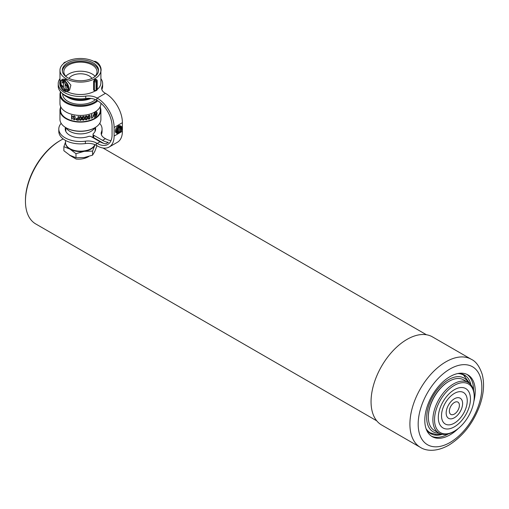 <?xml version="1.0" encoding="UTF-8"?>
<svg xmlns="http://www.w3.org/2000/svg" width="509" height="509" viewBox="0 0 509 509"><rect width="100%" height="100%" fill="white"/><g stroke="black" fill="none" stroke-linecap="round" stroke-linejoin="round"><path stroke-width="0.76" d="M25.45 201.201L25.45 200.247A48.527 28.014 -60 0 1 59.763 140.815L60.59 140.338A49.691 28.689 120 0 0 25.45 201.201A49.691 28.689 120 0 0 35.745 223.947L376.749 420.828M88.7 156.568C85.028 158.643 80.848 159.47 76.159 159.037L69.548 155.213M63.199 138.944A49.691 28.689 120 0 0 60.59 140.338L59.763 140.815M428.336 416.858A28.644 16.543 -60 0 1 428.336 416.623A28.644 16.543 -60 0 1 448.594 381.534L449.008 381.298A29.229 16.88 120 0 0 428.336 417.1A29.229 16.88 120 0 0 434.393 430.48L438.936 433.108A29.229 16.88 -60 0 1 434.457 409.681A29.229 16.88 -60 0 1 453.557 383.926A29.229 16.88 -60 0 1 468.172 382.475A29.229 16.88 -60 0 1 474.223 395.856L474.223 396.81A28.065 16.199 120 0 0 454.378 385.358A28.065 16.199 120 0 0 434.54 419.721A28.065 16.199 120 0 0 454.378 431.18L453.557 431.657A29.229 16.88 -60 0 1 438.936 433.108M454.378 393.412A18.197 10.504 -60 0 1 464.991 393.731A18.197 10.504 -60 0 1 465.767 408.612A18.197 10.504 -60 0 1 454.378 423.125A18.197 10.504 -60 0 1 447.099 424.722A18.197 10.504 -60 0 1 442.092 410.96A18.197 10.504 -60 0 1 454.378 393.412M454.378 389.709A22.727 13.119 -60 0 1 463.476 387.718A22.727 13.119 -60 0 1 469.731 404.909A22.727 13.119 -60 0 1 454.378 426.822A22.727 13.119 -60 0 1 441.131 426.421A22.727 13.119 -60 0 1 440.158 407.836A22.727 13.119 -60 0 1 454.378 389.709M454.378 402.479A7.088 4.091 -60 0 1 458.514 402.606A7.088 4.091 -60 0 1 458.819 408.403A7.088 4.091 -60 0 1 454.378 414.059A7.088 4.091 -60 0 1 451.54 414.676A7.088 4.091 -60 0 1 449.593 409.319A7.088 4.091 -60 0 1 454.378 402.479M454.378 398.782A11.618 6.706 -60 0 1 459.029 397.764A11.618 6.706 -60 0 1 462.229 406.551A11.618 6.706 -60 0 1 454.378 417.755A11.618 6.706 -60 0 1 447.608 417.545A11.618 6.706 -60 0 1 447.112 408.046A11.618 6.706 -60 0 1 454.378 398.782M453.557 431.657L454.384 431.18A28.065 16.199 120 0 0 454.384 431.18A28.065 16.199 120 0 0 474.223 396.81M468.172 382.475L463.623 379.848A29.229 16.88 120 0 0 449.008 381.298L448.594 381.534M466.995 374.414A35.662 20.589 -60 0 1 473.574 390.288M448.404 433.878A35.662 20.589 -60 0 1 448.353 433.91A35.662 20.589 -60 0 1 431.371 436.118M458.234 428.521A35.662 20.589 -60 0 1 450.007 434.864A35.662 20.589 -60 0 1 432.179 436.627A35.662 20.589 -60 0 1 426.714 408.053A35.662 20.589 -60 0 1 450.007 376.622A35.662 20.589 -60 0 1 467.841 374.859A35.662 20.589 -60 0 1 473.847 401.48M420.44 447.405L381.585 424.97A50.862 29.363 -60 0 1 373.791 384.212A50.862 29.363 -60 0 1 407.015 339.395A50.862 29.363 -60 0 1 432.446 336.875L471.309 359.309A50.862 29.363 -60 0 0 445.878 361.829A50.862 29.363 -60 0 0 412.646 406.646A50.862 29.363 -60 0 0 420.44 447.405C425.842 450.917 436.035 452.316 448.798 445.178C462.999 436.334 473.383 422.966 479.936 405.075C483.773 393.832 484.543 383.64 482.246 374.49C479.593 366.48 475.947 361.422 471.309 359.309M459.08 373.504A33.384 19.272 -60 0 1 463.457 374.961A33.384 19.272 -60 0 1 465.213 376.215M458.138 373.485A33.81 19.52 -60 0 1 459.576 373.542A33.81 19.52 -60 0 1 470.908 384.81M446.348 434.972L446.348 434.323M442.327 434.311A33.81 19.52 -60 0 1 426.905 430.13A33.81 19.52 -60 0 1 426.141 428.915M432.039 433.674A33.384 19.272 -60 0 1 430.073 432.777A33.384 19.272 -60 0 1 426.625 429.717M96.996 145.599L94.776 151.466L92.555 155.162L84.278 157.529L75.994 157.726L75.994 153.686L84.278 151.319L92.555 151.122L95.043 144.702M92.555 155.162L92.555 151.122M75.994 157.726L69.93 155.309L63.867 150.728L63.867 146.687L69.93 149.105L75.994 153.686M65.521 142.113L63.867 146.687M95.005 144.69A14.85 8.57 180 0 1 94.776 145.262A14.85 8.57 180 0 1 84.278 151.319A14.85 8.57 180 0 1 69.93 149.105A14.85 8.57 0 0 1 65.597 143.411M90.761 148.768A14.322 8.271 180 0 1 90.557 148.889A14.322 8.271 180 0 1 87.383 150.27A14.322 8.271 180 0 1 70.306 148.889A14.322 8.271 180 0 1 70.102 148.768M94.897 144.645A14.907 8.608 180 0 1 90.971 148.647A14.907 8.608 180 0 1 87.669 150.091A14.907 8.608 180 0 1 69.892 148.647A14.907 8.608 180 0 1 65.521 142.565L65.521 140.446M65.68 131.118A14.907 8.608 180 0 1 65.814 130.654M94.655 127.861A14.907 8.608 180 0 1 87.669 132.811A14.907 8.608 180 0 1 66.208 127.861M93.045 136.609A14.615 8.437 180 0 1 92.288 137.284M95.049 130.654A14.907 8.608 180 0 1 95.189 131.118M93.077 136.908A14.907 8.608 180 0 1 92.498 137.405M97.003 112.915A19.762 11.408 0 0 0 97.06 112.864L96.634 111.865M93.319 115.352A19.762 11.408 0 0 0 93.408 115.308L94.407 113.1L95.298 112.273L96.57 112.101L95.38 112.324L94.827 114.43A19.876 11.478 0 0 0 96.71 113.1L95.482 116.637L97.022 113.456A19.876 11.478 0 0 0 97.149 113.342C96.888 115.511 95.997 116.803 94.489 117.204L93.942 117.057M93.904 115.721A19.762 11.408 0 0 0 94.407 115.448A19.762 11.408 0 0 0 95.8 114.55L95.883 114.595A19.876 11.478 180 0 1 94.489 115.492A19.876 11.478 180 0 1 93.853 115.842L95.266 112.4L93.491 115.358A19.876 11.478 180 0 1 93.312 115.448L94.489 112.934L96.672 111.885L97.149 112.915A19.876 11.478 180 0 1 97.015 113.03L96.57 112.101M93.898 117.038L94.407 117.153C95.915 116.752 96.805 115.467 97.066 113.291M95.482 116.637L96.627 113.049M94.827 114.43L95.38 112.324M100.311 107.488A20.462 11.815 180 0 1 100.897 110.294A20.462 11.815 180 0 1 94.903 118.648A20.462 11.815 180 0 1 72.602 121.212A20.462 11.815 180 0 1 59.967 110.294L59.967 119.367A20.462 11.815 0 0 0 65.96 127.721A20.462 11.815 0 0 0 94.903 127.721L94.489 127.956A19.876 11.478 180 0 1 66.374 127.956A19.876 11.478 180 0 1 66.17 127.835M60.845 92.104A19.876 11.478 0 0 0 71.273 104.25A19.876 11.478 0 0 0 94.489 102.182A19.876 11.478 0 0 0 97.015 100.394M97.753 100.833A20.462 11.815 180 0 1 94.903 102.894A20.462 11.815 180 0 1 72.602 105.458A20.462 11.815 180 0 1 59.967 94.54A20.462 11.815 180 0 1 60.546 91.76M95.412 99.586A17.77 10.263 180 0 1 93.001 101.323L93.001 101.323A17.77 10.263 180 0 1 67.862 101.323A17.77 10.263 180 0 1 62.664 93.815M100.897 103.174L100.897 103.613A20.462 11.815 180 0 1 94.903 111.967A20.462 11.815 180 0 1 72.602 114.525A20.462 11.815 180 0 1 59.967 103.613L59.967 94.54M59.967 110.294A20.462 11.815 180 0 1 60.552 107.488M72.762 116.631L75.058 118.991L74.11 119.539L73.245 118.642A19.876 11.478 180 0 1 72.882 118.552L74.129 119.825L75.421 119.068L73.124 116.726L74.193 116.16L75.179 117.242A19.876 11.478 0 0 0 75.542 117.293L74.161 115.867L72.768 116.784M74.193 116.16L75.167 117.172A19.762 11.408 180 0 0 75.529 117.223L75.523 117.089M74.129 119.825L75.408 118.902M81.364 116.917L80.403 116.408L79.455 116.911L79.455 119.838L80.403 120.372L81.364 119.838L81.51 117.363M89.953 115.524L89.037 115.276L88.121 116.033L88.121 118.953L89.037 119.24L89.953 118.444L90.106 115.995M91.887 114.404A19.876 11.478 180 0 1 91.55 114.538L91.55 118.311A19.876 11.478 0 0 0 91.811 118.209L92.823 117.057L91.887 117.318L91.887 114.404M87.128 116.256L86.199 115.912L85.27 116.58L85.27 119.507L86.199 119.876L87.128 119.176L87.274 116.676M84.475 118.152L84.252 119.564L83.311 120.181L82.382 119.793L83.323 120.245L84.265 119.634L84.265 116.714L83.323 116.287L82.382 116.873L82.21 119.246M84.411 117.146L84.265 116.714M76.019 119.017L76.401 119.87L77.565 120.2A19.876 11.478 0 0 0 78.462 120.264L78.462 116.446A19.876 11.478 180 0 1 78.106 116.427L78.106 118.145A19.876 11.478 180 0 1 77.762 118.12L76.032 119.221M71.966 115.409A19.876 11.478 180 0 1 71.597 115.308L71.597 119.125A19.876 11.478 0 0 0 71.966 119.227L71.966 115.409L71.966 119.227M100.311 106.413L100.311 110.294A19.876 11.478 180 0 1 94.489 118.412A19.876 11.478 180 0 1 72.825 120.9A19.876 11.478 180 0 1 60.552 110.294L60.552 106.413M94.489 117.204L93.306 115.88A19.876 11.478 0 0 0 93.484 115.791L94.489 116.987L95.38 116.714L95.883 114.595M93.98 116.809L94.489 116.987M94.489 127.956L94.903 127.721A20.462 11.815 0 0 0 100.897 119.367L100.897 110.294M94.407 116.936L93.401 115.747M91.874 114.328L91.887 117.318M92.81 116.975L91.811 118.209M90.163 116.924L89.94 118.374L89.037 119.24M89.024 119.17L88.114 118.883M89.037 115.562L89.775 116.205L89.826 117.025L89.037 118.953L88.299 118.311L89.024 115.492L88.299 118.311M89.775 116.205L89.024 115.492M87.338 117.674L87.122 119.106L86.199 119.876M86.186 119.806L85.264 119.437M86.199 116.198L86.95 116.917L87.001 117.744L86.199 119.59L85.448 118.871L86.186 116.135L85.448 118.871M86.95 116.917L86.186 116.135M82.369 119.73L82.235 119.354M83.317 116.574L84.08 117.356L84.131 118.19L83.317 119.959L82.56 119.176L83.311 116.504L82.56 119.176M84.08 117.356L83.311 116.504M81.574 118.374L81.351 119.768L80.403 120.372M80.397 120.302L79.442 119.768M80.403 116.695L81.173 117.547L81.224 118.381L80.403 120.086L79.633 119.233L80.39 116.625L79.569 118.311L79.633 119.233M81.173 117.547L80.39 116.625M78.45 116.446L78.45 120.194A19.762 11.408 180 0 1 77.553 120.13L76.401 119.87M76.395 119.8L76.006 118.947M77.508 118.381A19.876 11.478 0 0 0 78.106 118.432L78.106 119.959A19.876 11.478 180 0 1 77.629 119.92L76.375 119.03L77.495 118.311L76.738 118.438M77.495 118.311A19.762 11.408 180 0 0 78.093 118.362L78.106 118.432M76.725 118.368L76.369 118.96M74.829 118.406L73.894 117.923M73.881 117.846L72.749 116.555M74.117 119.755L72.87 118.508M74.187 116.09L73.111 116.65M71.954 119.151A19.762 11.408 180 0 1 71.597 119.049M96.023 62.639L96.882 62.143A6.445 3.722 60 0 1 101.113 69.835A6.445 3.722 60 0 1 100.897 71.324M62.817 80.797L62.601 82.331L60.412 83.591A5.516 3.181 60 0 1 60.412 83.571A5.516 3.181 60 0 1 61.551 81.046A5.516 3.181 60 0 1 63.981 81.141L63.981 80.377A6.445 3.722 -120 0 0 61.086 80.237A6.445 3.722 -120 0 0 59.75 83.19A6.445 3.722 -120 0 0 63.981 90.882L63.981 90.118A5.516 3.181 60 0 1 60.501 84.602L65.133 90.004L65.133 84.462L68.212 88.051A5.516 3.181 60 0 1 67.067 90.596A5.516 3.181 60 0 1 64.643 90.5L63.981 90.882M61.086 80.237L63.103 79.073L65.636 79.423L63.981 80.377M65.801 76.261A16.606 9.588 180 0 1 68.69 74.015A16.606 9.588 180 0 1 95.062 76.261M94.12 77.152A16.606 9.588 -0 0 0 97.034 71.724A16.606 9.588 -0 0 0 86.784 62.868A16.606 9.588 -0 0 0 68.69 64.948A16.606 9.588 -0 0 0 63.829 71.724A16.606 9.588 -0 0 0 66.743 77.152M68.995 78.411A12.159 7.018 180 0 1 71.833 75.828A12.159 7.018 180 0 1 91.868 78.411M93.249 77.692A18.12 10.466 -0 0 0 98.555 70.293A18.12 10.466 -0 0 0 87.37 60.628A18.12 10.466 -0 0 0 67.614 62.893A18.12 10.466 -0 0 0 62.308 70.293A18.12 10.466 -0 0 0 73.493 79.958A18.12 10.466 -0 0 0 93.249 77.692M98.511 71.005A18.12 10.466 -0 0 0 86.791 61.926A18.12 10.466 -0 0 0 67.614 64.325A18.12 10.466 -0 0 0 62.352 71.005M65.636 79.423L65.636 80.187M62.601 82.331L63.485 83.839M64.643 80.969L63.485 81.637L68.117 87.039A5.516 3.181 60 0 0 64.643 81.523L64.643 80.759L66.297 79.805L70.878 85.111L69.548 90.239L67.532 91.404A6.445 3.722 -120 0 0 68.581 86.447A6.445 3.722 -120 0 0 64.643 80.759L63.981 81.141M67.532 91.404A6.445 3.722 -120 0 1 64.643 91.264L64.643 90.5L66.297 89.539L67.805 89.838M66.813 86.422L66.813 89.037L65.133 90.004M94.903 78.647A20.462 11.815 180 0 1 72.602 81.205A20.462 11.815 180 0 1 59.967 70.293A20.462 11.815 180 0 1 65.96 61.939A20.462 11.815 180 0 1 88.261 59.381A20.462 11.815 180 0 1 100.897 70.293A20.462 11.815 180 0 1 94.903 78.647M95.049 90.971A20.462 11.815 180 0 1 94.903 91.06A20.462 11.815 180 0 1 67.01 91.62M94.483 90.335L93.605 89.832L93.605 81.243L94.483 79.837A20.462 11.815 -0 0 0 94.903 79.601A20.462 11.815 -0 0 0 95.31 79.359L96.086 79.811M90.112 98.364A20.462 11.815 180 0 1 62.397 93.535M87.039 99.134A16.606 9.588 180 0 1 73.824 99.134M90.946 98.447A17.541 10.129 180 0 1 67.073 96.907M100.897 70.293L100.897 82.706A20.462 11.815 180 0 1 97.219 89.457M64.821 89.629L63.981 90.118M63.485 81.637L63.485 87.173L60.412 83.591M95.399 62.238L96.226 61.761L96.226 62.524M93.891 61.392A6.445 3.722 60 0 1 96.226 61.761M95.488 130.202A15.2 8.774 0 0 0 95.049 128.981M65.476 127.428A15.2 8.774 0 0 0 65.228 129.006A15.2 8.774 0 0 0 69.682 135.209A15.2 8.774 0 0 0 88.375 136.488A2.341 1.349 180 0 1 91.251 136.686L100.076 141.782A21.047 12.152 60 0 0 105.897 143.773L108.379 142.342A21.047 12.152 -120 0 1 102.557 140.35L93.732 135.254A2.341 1.349 180 0 1 93.045 134.3A2.341 1.349 180 0 1 93.389 133.593A15.2 8.774 0 0 0 95.635 129.006A15.2 8.774 0 0 0 95.387 127.428M65.814 128.981A15.2 8.774 0 0 0 65.375 130.202M61.163 123.337A21.633 12.49 0 0 0 58.802 129.006A21.633 12.49 0 0 0 65.133 137.837A21.633 12.49 0 0 0 85.385 141.165A11.694 6.751 180 0 1 96.335 142.959L97.187 143.455A21.047 12.152 -120 0 0 107.711 144.492A21.047 12.152 -120 0 0 112.069 134.86L112.069 126.27A21.047 12.152 -120 0 0 97.187 100.489L96.818 100.279A11.694 6.751 -0 0 0 85.754 98.498A22.218 12.827 180 0 1 64.726 95.113A22.218 12.827 180 0 1 58.217 86.046L58.217 83.661A22.218 12.827 180 0 1 59.967 78.666M58.802 129.006L58.802 131.392A21.633 12.49 0 0 0 65.133 140.223A21.633 12.49 0 0 0 85.385 143.551A11.694 6.751 180 0 1 96.335 145.345L97.187 145.841A23.968 13.838 -120 0 0 109.168 147.025A23.968 13.838 -120 0 0 114.131 136.056L114.131 127.46A23.968 13.838 -120 0 0 97.187 98.103L96.818 97.893A11.694 6.751 -0 0 0 85.754 96.112A22.218 12.827 180 0 1 64.726 92.727A22.218 12.827 180 0 1 58.217 83.661M100.897 78.666A22.218 12.827 180 0 1 102.646 83.661L102.646 86.046A22.218 12.827 180 0 1 102.004 89.113A11.694 6.751 -0 0 0 101.845 89.539M102.646 83.661A22.218 12.827 180 0 1 102.004 86.727A11.694 6.751 -0 0 0 101.66 88.343A11.694 6.751 -0 0 0 105.083 93.122L105.452 93.332A23.968 13.838 60 0 1 122.402 122.688L122.402 131.277A23.968 13.838 60 0 1 117.439 142.253L109.168 147.025M119.303 126.862L118.89 126.626L118.89 127.104A3.518 2.03 120 0 0 116.606 131.316L118.514 131.335L118.514 127.804L121.53 127.835A3.518 2.03 120 0 0 120.856 126.798A3.518 2.03 120 0 0 119.303 126.862L119.303 126.385A4.104 2.367 -60 0 1 121.148 126.296A4.104 2.367 -60 0 1 121.995 128.173A4.104 2.367 -60 0 1 119.303 133.072L119.303 132.595L118.476 132.117L118.476 132.595M120.728 128.37A3.518 2.03 -60 0 1 119.672 130.934M119.303 132.595A3.518 2.03 120 0 0 121.581 128.408A3.518 2.03 120 0 0 121.581 128.376L119.672 128.357L119.672 131.888L116.663 131.856A3.518 2.03 120 0 0 117.337 132.894A3.518 2.03 120 0 0 118.89 132.83L118.063 132.353A3.518 2.03 -60 0 1 116.968 132.569M121.148 126.296L120.321 125.818A4.104 2.367 120 0 0 118.476 125.908L118.476 126.385M119.303 126.385L118.476 125.908M118.063 126.149A4.104 2.367 120 0 0 115.549 129.77A4.104 2.367 120 0 0 116.217 132.925L117.045 133.403A4.104 2.367 -60 0 1 116.376 130.247A4.104 2.367 -60 0 1 118.89 126.626L118.063 126.149M117.687 128.287L117.687 130.858L116.631 130.851M120.391 126.646A3.518 2.03 -60 0 1 120.703 127.358L118.572 127.339M119.303 133.072L118.89 132.83L118.89 133.307A4.104 2.367 -60 0 1 117.045 133.403M121.53 127.835L120.703 127.358M118.514 131.335L117.687 130.858M110.994 140.643A21.047 12.152 60 0 1 105.452 138.677L104.6 138.187A11.694 6.751 180 0 1 101.176 133.415A11.694 6.751 180 0 1 101.488 131.869A21.633 12.49 0 0 0 102.061 129.006A21.633 12.49 0 0 0 99.7 123.337M93.732 135.254L93.732 137.64L102.557 142.736A23.968 13.838 -120 0 0 103.721 143.36M101.361 134.605A11.694 6.751 180 0 1 101.488 134.255A21.633 12.49 0 0 0 102.061 131.392L102.061 129.006M93.732 137.64A2.341 1.349 180 0 1 93.045 136.686L93.045 134.3M468.35 382.583A30.985 17.891 120 0 0 448.594 379.625A30.985 17.891 120 0 0 427.229 411.654A30.985 17.891 120 0 0 439.121 433.21M441.303 434.088L436.576 434.584L430.277 432.828A33.327 19.24 -60 0 1 426.02 428.572M457.782 373.555A33.327 19.24 -60 0 1 463.604 375.114L462.439 374.439M450.007 442.499A45.015 25.991 -60 0 1 418.175 424.124A45.015 25.991 -60 0 1 450.007 368.987A45.015 25.991 -60 0 1 481.838 387.368A45.015 25.991 -60 0 1 450.007 442.499M93.866 90.379L94.649 90.831A1.171 0.674 -60 0 1 94.407 90.29L94.407 81.701A1.171 0.674 -60 0 1 95.234 80.269L96.061 79.792A1.171 0.674 -60 0 1 96.64 79.735L95.864 79.283M93.605 89.832L94.407 90.29A1.171 0.674 180 0 0 96.061 90.29L96.882 89.813L96.882 81.224L96.061 81.701L96.061 90.29A1.171 0.674 60 0 1 95.813 90.831A1.171 1.171 0 0 1 94.649 90.831M93.605 81.243L94.407 81.701A1.171 0.674 180 0 0 96.061 81.701A1.171 0.674 -120 0 0 95.234 80.269L94.483 79.837M95.31 79.359L96.061 79.792A1.171 0.674 60 0 1 96.882 81.224A1.171 0.674 180 0 0 97.225 80.746A1.171 1.171 0 0 0 96.64 79.735M97.225 89.336A1.171 0.674 180 0 1 96.882 89.813A1.171 0.674 -120 0 1 96.64 90.354A1.171 1.171 0 0 0 97.225 89.336L97.225 80.746M64.777 62.683A1.171 0.674 -120 0 0 64.223 62.645A1.171 1.171 0 0 0 63.644 63.542M65.814 62.028A1.171 1.171 0 0 0 65.05 62.168A1.171 0.674 60 0 1 65.553 62.181M85.385 141.165L85.385 143.551M102.004 89.113L102.004 86.727M114.131 136.056L122.402 131.277M114.131 127.46L122.402 122.688M97.187 98.103L105.452 93.332M85.754 98.498L85.754 96.112M96.818 100.279L96.818 97.893M102.557 140.35L105.452 138.677M97.187 143.455L100.076 141.782M96.335 142.959L96.335 145.345M101.488 131.869L101.488 134.255M426.44 334.757L102.977 148.004M430.277 432.828L429.112 432.16M470.201 384.034L463.604 375.114M428.336 416.623L428.336 417.1M70.306 148.889L69.892 148.647M65.814 127.632L65.814 131.417M95.049 127.632L95.049 131.417M95.342 138.569L95.342 139.046M90.557 148.889L90.971 148.647M66.374 127.956L65.96 127.721M59.967 70.293L59.967 81.701M62.893 94.038L62.893 95.724M96.64 90.354L95.813 90.831M65.05 62.168L64.223 62.645"/></g></svg>
